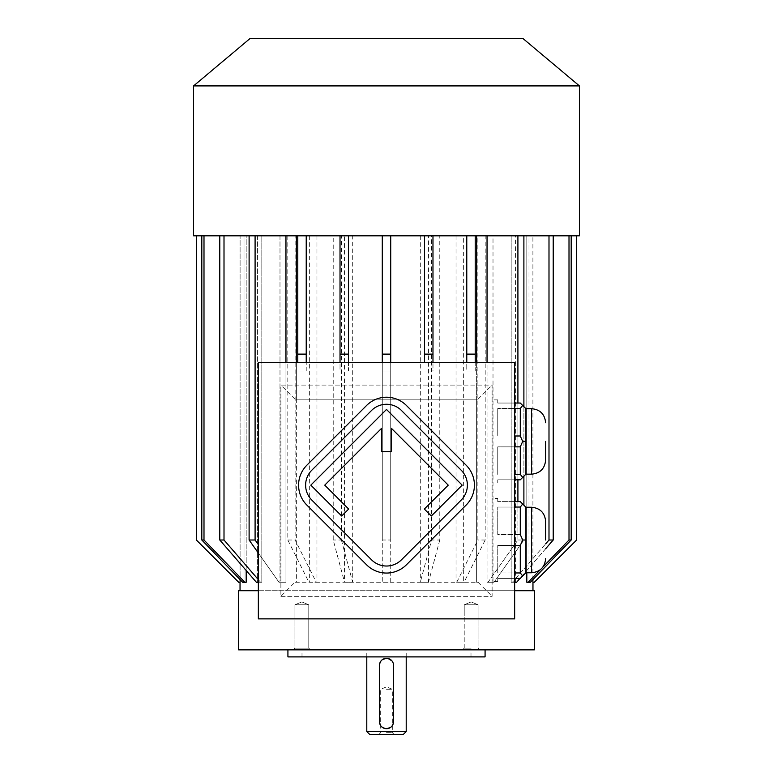 <?xml version="1.0" encoding="UTF-8"?>
<svg xmlns="http://www.w3.org/2000/svg" width="773" height="773" viewBox="0 0 773 773"><rect width="100%" height="100%" fill="white"/><g stroke="black" fill="none" stroke-linecap="round" stroke-linejoin="round"><path stroke-width="0.58" stroke-dasharray="3.87 2.9" d="M401.438 559.836L461.191 500.083A21.122 21.122 0 0 0 461.191 470.206L401.438 410.463A21.122 21.122 0 0 0 371.562 410.463L311.809 470.206A21.122 21.122 0 0 0 311.809 500.083L371.562 559.836A21.122 21.122 0 0 0 401.438 559.836M424.338 509.04L431.315 516.016L462.186 485.144L386.5 409.458L310.814 485.144L341.685 516.016L348.662 509.04L324.757 485.144L381.572 428.329L381.572 451.567L391.428 451.567L391.428 428.329L448.243 485.144L424.338 509.04M466.167 505.059A28.166 28.166 0 0 0 466.167 465.23L406.414 405.477A28.166 28.166 0 0 0 366.586 405.477L306.833 465.23A28.166 28.166 0 0 0 306.833 505.059L366.586 564.812A28.166 28.166 0 0 0 406.414 564.812L466.167 505.059M308.785 648.16L294.928 648.16L308.785 648.16L308.785 604.786L294.928 604.786L308.785 604.786L294.928 604.786L308.785 604.786L301.856 601.916L294.928 604.786L294.928 616.052L294.928 604.786L301.856 601.916L308.785 604.786L308.785 648.16L294.928 648.16L308.785 648.16L310.466 649.851L293.238 649.851L310.466 649.851L293.238 649.851L310.466 649.851L308.785 648.16M471.144 648.16L464.215 648.16L462.534 649.851L479.762 649.851L462.534 649.851L479.762 649.851L462.534 649.851L464.215 648.16L471.144 648.16M471.144 604.786L464.215 604.786L471.144 604.786M478.072 604.786L464.215 604.786L478.072 604.786L471.144 601.916L464.215 604.786L464.215 616.052L464.215 604.786L471.144 601.916L478.072 604.786L478.072 616.052L478.072 604.786M464.215 648.16L464.215 616.052L464.215 648.16M514.654 479.811L497.754 479.811L520.287 479.811L525.92 474.178L525.92 408.675L525.92 425.044L525.92 408.675L520.287 403.042L497.754 403.042L497.754 399.883L497.754 403.042L514.654 403.042M525.92 441.422L525.92 457.8L525.92 441.422L522.693 441.422L520.287 435.991L497.754 435.991L497.754 408.473L497.754 435.991L497.754 408.473L497.754 435.991L514.654 435.991M520.287 435.991L520.287 408.473L497.754 408.473L514.654 408.473M520.287 408.473L522.693 405.448M522.693 477.405L520.287 474.38L520.287 446.852L497.754 446.852L497.754 474.38L497.754 446.852L497.754 474.38L497.754 446.852L514.654 446.852M520.287 474.38L514.654 474.38M520.287 446.852L522.693 441.422M525.92 474.178L525.92 457.8L525.92 474.178M497.754 479.811L497.754 482.97L497.754 479.811M514.654 578.388L497.754 578.388L520.287 578.388L525.92 572.754L525.92 507.252L520.287 501.619L497.754 501.619L497.754 498.459L497.754 501.619L514.654 501.619M514.654 545.438L497.754 545.438L520.287 545.438L520.287 572.957L497.754 572.957L497.754 545.438L497.754 572.957L497.754 545.438L497.754 572.957L514.654 572.957M522.693 575.982L520.287 572.957M520.287 545.438L522.693 540.008L525.92 540.008M514.654 507.049L497.754 507.049L520.287 507.049L520.287 534.578L497.754 534.578L497.754 507.049L497.754 534.578L497.754 507.049L497.754 534.578L514.654 534.578M522.693 540.008L520.287 534.578M520.287 507.049L522.693 504.025M525.92 523.63L525.92 507.252L525.92 523.63M497.754 578.388L497.754 581.547L497.754 578.388M280.879 596.341L492.121 596.341L492.121 385.089L280.879 385.089L280.879 596.341L492.121 596.341L492.121 385.089L280.879 385.089L280.879 596.341L294.957 582.253L294.957 399.177L296.368 399.177L296.368 362.556M492.121 482.97L492.121 399.883L492.121 482.97L497.754 482.97M492.121 498.459L492.121 581.547L492.121 498.459L497.754 498.459M296.368 235.813L382.277 235.813L352.691 235.813L352.691 582.253L344.526 582.253L344.526 235.813L285.962 235.813L296.368 235.813L296.368 582.253L476.632 582.253L476.632 399.177L478.043 399.177L478.043 582.253L476.632 582.253L476.632 235.813L487.038 235.813L463.356 235.813L463.356 582.253L456.041 582.253L456.746 582.253L477.878 540.008L477.878 235.813L428.474 235.813L428.474 582.253L420.309 582.253L431.614 540.008L431.614 235.813L390.723 235.813L424.522 235.813L424.522 362.556M476.632 362.556L476.632 399.177L296.368 399.177L296.368 582.253L476.632 582.253M424.522 235.813L476.632 235.813M475.221 354.111L475.221 371.011L466.776 371.011L466.776 362.556M466.776 235.813L466.776 371.011L475.221 371.011L475.221 362.556M432.977 235.813L432.977 371.011L424.522 371.011L432.977 371.011L432.977 362.556M390.723 362.556L390.723 371.011L382.277 371.011L382.277 235.813L382.277 582.253L390.723 582.253L390.723 235.813L382.277 235.813L390.723 235.813L390.723 371.011L382.277 371.011L382.277 362.556M348.478 354.111L348.478 371.011L340.023 371.011L340.023 362.556M340.023 235.813L340.023 371.011L348.478 371.011L348.478 362.556M306.224 354.111L306.224 371.011L297.779 371.011L306.224 371.011L306.224 362.556M297.779 235.813L297.779 362.556M386.5 590.707L532.964 590.707L386.5 590.707M420.309 235.813L420.309 582.253M456.041 235.813L456.041 582.253M487.038 235.813L523.891 235.813L487.038 235.813L487.038 582.253L488.034 582.253L517.91 540.008L523.891 540.008L494.005 582.253L487.038 582.253L494.005 582.253L487.038 582.253L487.038 362.556M523.891 235.813L493.01 235.813L493.01 582.253L493.01 235.813L523.891 235.813L523.891 505.223M548.994 235.813L511.175 235.813L511.175 582.253L515.398 582.253L511.175 582.253L512.393 582.253L511.175 582.253L511.175 235.813L548.994 235.813L548.994 540.008L553.217 540.008L553.217 235.813L515.398 235.813L515.398 582.253L516.625 582.253L515.398 582.253L515.398 235.813L553.217 235.813M569.005 540.008L569.005 235.813L571.189 235.813L529.003 235.813L529.003 582.253L529.003 235.813L571.189 235.813L526.819 235.813L526.819 582.253L530.365 582.253L571.189 540.008L569.005 540.008L528.181 582.253L526.819 582.253L530.365 582.253L528.181 582.253M532.906 579.634L532.906 235.813L576.571 235.813L532.906 235.813L532.906 582.253L534.307 582.253L576.619 540.008M569.005 235.813L526.819 235.813L526.819 572.754M285.962 362.556L285.962 582.253L279.99 582.253L285.962 582.253L284.966 582.253L285.962 582.253L285.962 235.813L255.09 235.813L255.09 540.008L249.109 540.008L278.995 582.253L279.99 582.253L278.995 582.253L258.346 553.062M279.99 235.813L279.99 582.253L279.99 235.813L249.109 235.813L279.99 235.813M224.006 235.813L261.825 235.813L261.825 582.253L257.602 582.253L261.825 582.253L260.607 582.253L261.825 582.253L261.825 235.813L224.006 235.813L224.006 540.008L219.783 540.008L256.375 582.253L260.607 582.253L224.006 540.008M257.602 235.813L257.602 582.253L257.602 235.813L219.783 235.813L257.602 235.813M201.811 235.813L201.811 540.008L242.635 582.253L246.181 582.253L243.997 582.253L243.997 235.813L201.811 235.813L243.997 235.813L240.094 235.813L243.997 235.813L243.997 582.253L246.181 582.253L246.181 235.813L201.811 235.813L246.181 235.813L246.181 570.484M238.625 582.253L240.094 582.253L240.094 235.813L196.381 235.813L240.094 235.813L240.094 579.634M309.644 235.813L309.644 582.253L316.959 582.253L316.254 582.253L295.122 540.008L295.122 235.813M316.959 235.813L316.959 582.253M258.346 544.617L255.09 540.008M258.346 579.644L260.607 582.253L258.346 582.253M242.635 582.253L243.997 582.253L242.635 582.253M196.429 235.813L196.381 540.008M238.693 582.253L196.429 540.008M203.995 235.813L203.995 540.008L201.811 540.008M244.819 582.253L203.995 540.008M219.783 235.813L219.783 540.008M249.109 235.813L249.109 540.008M255.09 235.813L285.962 235.813M390.723 582.253L390.723 540.008L382.277 540.008L382.277 582.253L390.723 582.253M390.723 235.813L390.723 540.008M382.277 235.813L382.277 540.008M548.994 540.008L512.393 582.253L516.625 582.253L553.217 540.008M571.189 235.813L571.189 540.008M576.571 235.813L576.571 540.008M540.298 569.72L542.888 567.034M514.654 582.253L512.393 582.253L514.654 579.644M515.746 578.388L545.641 543.883M545.641 548.762L519.968 578.388M517.91 403.042L517.91 479.811M517.91 501.619L517.91 540.008L523.891 540.008L494.005 582.253L488.034 582.253L517.91 540.008L517.91 235.813M523.891 406.637L523.891 476.207M287.807 235.813L287.807 540.008L295.122 540.008M287.807 540.008L308.939 582.253L309.644 582.253M344.526 235.813L333.221 235.813L333.221 540.008L344.526 582.253M333.221 235.813L341.386 235.813L341.386 540.008L333.221 540.008M341.386 540.008L352.691 582.253M341.386 235.813L352.691 235.813M431.614 235.813L439.779 235.813L439.779 540.008L431.614 540.008M439.779 540.008L428.474 582.253M439.779 235.813L428.474 235.813M477.878 235.813L485.193 235.813L485.193 540.008L477.878 540.008M485.193 540.008L464.061 582.253L463.356 582.253M485.193 235.813L463.356 235.813M534.375 649.851L238.625 649.851M534.375 590.707L238.625 590.707M258.346 590.707L514.654 590.707M386.5 649.851L485.077 649.851L386.5 649.851M476.632 399.177L296.368 399.177M278.995 582.253L284.966 582.253L278.995 582.253M308.939 582.253L316.254 582.253M352.324 582.253L344.159 582.253M428.841 582.253L420.676 582.253M464.061 582.253L456.746 582.253M579.441 85.919L193.559 85.919M579.441 235.813L193.559 235.813M523.108 38.65L249.892 38.65M296.368 582.253L294.957 582.253M478.043 399.177L492.121 385.089M478.043 582.253L492.121 596.341M294.957 399.177L280.879 385.089M514.654 618.873L514.654 362.556L258.346 362.556L258.346 618.873L514.654 618.873M470.999 656.895L302.001 656.895L470.999 656.895L470.999 649.851L302.001 649.851L470.999 649.851M287.923 656.895L485.077 656.895M386.5 689.284L392.326 689.284L386.5 689.284M386.5 732.659L392.326 732.659L386.5 732.659M378.992 734.35L380.674 732.659L380.674 689.284L386.5 686.868L392.326 689.284L392.326 732.659L394.008 734.35L378.992 734.35L394.008 734.35M386.5 658.306L387.167 658.335M393.206 663.195L393.544 721.673M379.456 721.673L379.456 665.34M386.5 728.717L385.833 728.688M403.4 734.35L369.6 734.35M406.212 731.538L366.789 731.538M531.553 507.252L531.553 572.754M531.553 408.675L531.553 474.178M294.928 648.16L293.238 649.851L294.928 648.16L294.928 616.052L294.928 648.16M478.072 648.16L479.762 649.851L478.072 648.16L478.072 616.052L478.072 648.16M497.754 581.547L492.121 581.547M497.754 399.883L492.121 399.883M302.001 656.895L302.001 649.851M406.212 656.895L406.212 649.851M366.789 656.895L366.789 649.851"/><path stroke-width="1.16" d="M514.654 618.873L514.654 362.556L258.346 362.556L258.346 618.873L514.654 618.873M525.92 474.178L531.553 474.178L531.553 408.675L525.92 408.675L525.92 474.178L520.287 479.811L514.654 479.811M525.92 408.675L520.287 403.042L514.654 403.042M514.654 435.991L520.287 435.991L522.693 441.422L520.287 446.852L520.287 474.38L514.654 474.38M520.287 446.852L514.654 446.852M520.287 474.38L522.693 477.405M522.693 441.422L525.92 441.422M520.287 435.991L520.287 408.473L514.654 408.473M522.693 405.448L520.287 408.473M525.92 572.754L531.553 572.754L531.553 507.252L525.92 507.252L525.92 572.754L520.287 578.388L514.654 578.388M525.92 507.252L520.287 501.619L514.654 501.619M514.654 534.578L520.287 534.578L520.287 507.049L514.654 507.049M522.693 504.025L520.287 507.049M520.287 534.578L522.693 540.008L520.287 545.438L514.654 545.438M525.92 540.008L522.693 540.008M520.287 545.438L520.287 572.957L514.654 572.957M520.287 572.957L522.693 575.982M296.368 362.556L296.368 235.813M476.632 235.813L476.632 362.556M466.776 362.556L466.776 354.111L475.221 354.111L475.221 235.813L475.221 362.556M340.023 362.556L340.023 354.111L348.478 354.111L348.478 235.813L348.478 362.556M297.779 235.813L297.779 354.111L306.224 354.111L306.224 235.813L306.224 362.556M532.906 579.634L532.906 582.253L534.307 582.253L576.619 540.008L576.619 235.813M526.819 572.754L526.819 582.253L528.181 582.253L540.298 569.72M487.038 235.813L487.038 362.556M285.962 235.813L285.962 362.556M246.181 570.484L246.181 582.253L242.635 582.253L201.811 540.008L201.811 235.813M240.094 579.634L240.094 582.253L238.625 582.253L196.381 540.008L238.693 582.253M255.09 235.813L255.09 540.008L258.346 544.617M249.109 235.813L249.109 540.008L255.09 540.008M258.346 553.062L249.109 540.008M219.783 235.813L219.783 540.008L224.006 540.008L258.346 579.644M224.006 235.813L224.006 540.008M258.346 582.253L256.375 582.253L219.783 540.008M203.995 235.813L203.995 540.008L201.811 540.008M203.995 540.008L244.819 582.253M196.429 235.813L196.429 540.008M576.571 235.813L576.571 540.008M569.005 235.813L569.005 540.008L571.189 540.008L530.365 582.253L528.181 582.253M571.189 235.813L571.189 540.008M542.888 567.034L569.005 540.008M548.994 235.813L548.994 540.008L553.217 540.008L545.641 548.762M553.217 235.813L553.217 540.008M514.654 579.644L515.746 578.388M545.641 543.883L548.994 540.008M519.968 578.388L516.625 582.253L514.654 582.253M517.91 235.813L517.91 403.042M517.91 479.811L517.91 501.619M523.891 235.813L523.891 406.637M523.891 476.207L523.891 505.223M466.776 235.813L466.776 354.111M297.779 362.556L297.779 354.111M424.522 362.556L424.522 354.111L432.977 354.111L432.977 362.556M424.522 235.813L424.522 354.111M432.977 235.813L432.977 354.111M340.023 235.813L340.023 354.111M382.277 362.556L382.277 354.111L390.723 354.111L390.723 362.556M382.277 235.813L382.277 354.111M390.723 235.813L390.723 354.111M258.346 590.707L238.625 590.707L238.625 649.851L534.375 649.851L534.375 590.707L514.654 590.707M534.307 582.253L576.619 540.008M386.5 85.919L579.441 85.919L579.441 235.813L193.559 235.813L193.559 85.919L386.5 85.919M193.559 85.919L249.892 38.65L523.108 38.65L579.441 85.919M545.641 540.008L545.641 521.331L545.641 540.008M545.641 441.422L545.641 460.09L545.641 441.422M485.077 649.851L485.077 656.895L287.923 656.895L287.923 649.851M393.544 721.673A7.044 7.044 0 0 1 386.5 728.717A7.044 7.044 0 0 1 379.456 721.673L379.456 665.34A7.044 7.044 0 0 1 386.5 658.306A7.044 7.044 0 0 1 393.544 665.34L393.409 723.026M379.456 665.34L379.591 663.997M379.601 663.93L380.944 661.021M381.108 660.809L382.249 659.727M382.538 659.524L386.5 658.306M387.167 658.335L387.824 658.422M387.959 658.451L391.93 660.867M391.94 660.876L392.5 661.659M392.723 662.046L392.993 662.625M393.013 662.654L393.206 663.195M393.399 723.084L392.056 726.002M391.892 726.214L390.752 727.287M390.462 727.499L386.5 728.717M385.833 728.688L382.606 727.538L381.07 726.156M381.06 726.147L380.5 725.354M380.277 724.968L379.456 721.673M406.212 731.538L366.789 731.538L369.6 734.35L403.4 734.35L406.212 731.538L406.212 656.895M466.167 505.059A28.166 28.166 0 0 0 466.167 465.23L406.414 405.477A28.166 28.166 0 0 0 366.586 405.477L306.833 465.23A28.166 28.166 0 0 0 306.833 505.059L366.586 564.812A28.166 28.166 0 0 0 406.414 564.812L466.167 505.059M461.191 500.083A21.122 21.122 0 0 0 461.191 470.206L401.438 410.463A21.122 21.122 0 0 0 371.562 410.463L311.809 470.206A21.122 21.122 0 0 0 311.809 500.083L371.562 559.836A21.122 21.122 0 0 0 401.438 559.836L461.191 500.083M424.338 509.04L431.315 516.016L462.186 485.144L386.5 409.458L310.814 485.144L341.685 516.016L348.662 509.04L324.757 485.144L381.572 428.329L381.572 451.567L391.428 451.567L391.428 428.329L448.243 485.144L424.338 509.04M240.036 582.253L240.036 590.707M532.964 582.253L532.964 590.707M196.381 235.813L196.381 540.008M531.553 507.252C540.105 508.083 544.801 512.779 545.641 521.331M531.553 572.754C540.105 571.923 544.801 567.227 545.641 558.676M531.553 408.675C540.105 409.506 544.801 414.202 545.641 422.754M531.553 474.178C540.105 473.347 544.801 468.651 545.641 460.09M366.789 731.538L366.789 656.895"/></g></svg>
